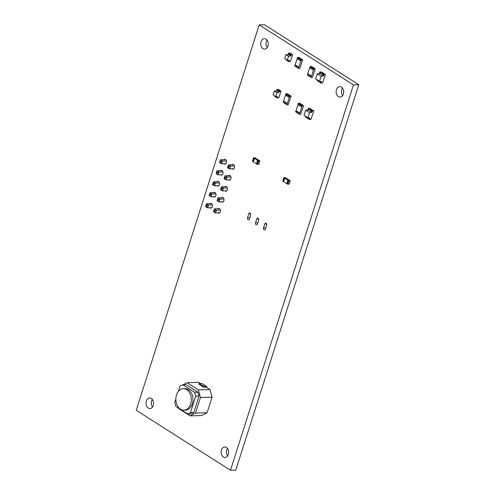 <?xml version="1.0" encoding="UTF-8"?>
<svg xmlns="http://www.w3.org/2000/svg" width="495" height="495" viewBox="0 0 495 495"><rect width="100%" height="100%" fill="white"/><g stroke="black" fill="none" stroke-linecap="round" stroke-linejoin="round"><path stroke-width="0.74" d="M288.69 103.486L288.22 104.767L286.976 104.785L287.236 103.703L283.462 101.302L283.208 102.391L286.939 104.748M288.635 103.467L291.072 96.302L289.792 96.141L287.236 103.703M287.298 103.505L283.524 101.11L285.578 95.04M289.29 97.385L285.553 95.028L286.023 93.741L287.304 93.765M289.228 97.447L285.46 95.046M285.126 177.55L283.926 177.68L288.665 180.7L290.212 180.725L285.126 177.55M282.818 181.145L283.926 177.68L282.763 181.071L283.48 181.56L284.582 178.101M286.902 183.744L288.01 180.279L286.846 183.67L287.564 184.159L288.665 180.7M289.074 184.134L287.564 184.159M284.724 178.188L283.616 181.653L286.76 183.651L287.867 180.186M254.783 157.726L253.582 157.856L258.328 160.875L259.875 160.9L254.783 157.726M253.564 157.843L252.475 161.321L253.137 161.735L254.244 158.276M257.647 160.442L256.565 163.919L257.221 164.334L258.328 160.875M258.73 164.309L257.221 164.334M254.387 158.363L253.279 161.828L256.422 163.826L257.524 160.361M311.448 76.391L313.799 69.028L315.253 68.811L312.438 77.461L311.194 77.48L311.448 76.391L307.68 73.99L307.389 74.9L311.157 77.437M311.51 76.193L307.742 73.798L310.025 66.633L311.516 66.454M313.508 70.073L309.821 67.728M313.446 70.135L309.672 67.735M309.251 117.928L308.96 118.831L309.567 119.14L309.932 118.008L307.915 117.779L309.536 112.718L311.726 112.377L312.091 111.239L308.119 108.516L309.777 108.368M309.536 112.718L305.607 110.218L303.992 115.285L307.915 117.779M309.567 119.14L309.449 119.524L311.033 119.326L313.7 110.973L309.746 108.337M311.578 110.991L311.237 112.062L311.726 112.377M305.607 110.218L308.224 110.144M306.034 116.894L305.724 116.387M309.078 118.831L309.363 117.94M313.675 110.831L312.048 111.016M307.797 109.878L308.144 108.807M311.194 112.056L308.224 110.045L308.54 109.055L308.119 108.516M305.638 116.641L306.015 116.956L306.12 116.634M309.375 119.481L305.477 117.012L305.526 116.647M308.96 118.831L309.449 119.147M311.974 111.245L311.485 110.93L311.169 111.913M301.158 112.978L300.688 114.265L299.444 114.283L299.704 113.194L295.93 110.8L295.676 111.882L299.407 114.24M301.102 112.965L303.54 105.794L302.259 105.639L299.704 113.194M299.766 113.002L295.991 110.602L298.046 104.538M301.758 106.883L298.021 104.525L298.491 103.238L299.772 103.263M301.696 106.939L297.928 104.538M277.676 96.717L275.659 96.556L276.903 92.658L279.062 92.386L279.335 91.216L276.823 89.62L278.419 89.447L280.993 91.173L278.864 97.843L277.231 98.004L277.676 96.717M276.903 92.658L274.391 91.061L273.147 94.953L275.659 96.556M279.038 91.266L278.747 92.188L279.062 92.386M278.685 92.15L276.823 90.975L276.823 89.62M274.391 91.061L276.804 90.95M277.367 97.688L277.311 96.686M280.968 91.055L279.335 91.216M276.544 90.783L276.841 89.867M278.747 92.188L276.804 90.857M277.212 96.68L277.051 97.49M277.206 97.979L274.756 96.092M276.953 97.49L277.268 97.694M279.273 91.414L278.957 91.216L278.691 92.058M288.82 60.303L288.56 61.12L288.975 61.318L289.284 60.34L287.267 60.18L288.511 56.288L290.67 56.009L290.98 55.038L288.43 53.243L290.089 53.114M288.511 56.288L285.999 54.685L284.755 58.583L287.267 60.18M288.975 61.318L288.87 61.64L290.472 61.467L292.601 54.803L290.064 53.083M290.645 54.895L290.355 55.811L290.67 56.009M290.293 55.774L288.437 54.605L288.43 53.243M285.999 54.685L288.412 54.574M288.659 61.114L288.919 60.316M292.576 54.685L290.942 54.846M288.152 54.413L288.449 53.491M290.355 55.811L288.412 54.487M288.814 61.603L286.364 59.722M288.56 61.12L288.876 61.318M290.881 55.038L290.565 54.84L290.299 55.688M320.871 81.502L320.587 82.405L321.193 82.715L321.558 81.576L319.541 81.353L321.156 76.286L323.353 75.952L323.718 74.813L319.745 72.091L321.404 71.942M321.156 76.286L317.233 73.786L315.612 78.853L319.541 81.353M321.193 82.715L321.069 83.092L322.66 82.9L325.326 74.541L321.373 71.905M323.204 74.566L322.864 75.636L323.353 75.952M317.233 73.786L319.844 73.718M317.66 80.468L317.344 79.961M320.704 82.405L320.983 81.514M325.302 74.405L323.674 74.59M319.423 73.452L319.764 72.375M322.82 75.624L319.85 73.613L320.16 72.629L319.745 72.091M317.264 80.215L317.642 80.53L317.74 80.209M321.001 83.049L317.103 80.586L317.147 80.221M320.587 82.405L321.076 82.721M323.6 74.813L323.105 74.504L322.796 75.487M298.844 67.326L301.189 59.969L302.649 59.747L299.828 68.397L298.584 68.415L298.844 67.326L295.07 64.932L294.779 65.841L298.547 68.372M298.906 67.134L295.131 64.734L297.186 58.67M300.898 61.009L297.161 58.651L297.631 57.37L298.912 57.395M300.836 61.071L297.068 58.67M206.495 387.375L203.321 387.028L198.922 384.231L199.2 383.365L202.375 383.712L206.774 386.508L206.495 387.375L209.954 389.571L212.064 397.169L207.089 412.756L201.663 415.553L190.068 415.868L178.757 408.672L178.615 408.177M203.321 387.028L203.6 386.162L199.2 383.365M203.6 386.162L206.774 386.508M183.076 384.739L187.048 382.691L198.637 382.375L200.401 383.495M187.048 382.691L198.359 389.887L200.469 397.485L195.494 413.071L190.068 415.868M178.33 391.421L180.013 386.143L182.729 384.745L186.04 384.658L197.981 392.25L199.04 396.05L193.786 412.502L191.07 413.9L187.76 413.993L175.818 406.395L174.766 402.596L175.867 399.149M207.089 412.756L195.494 413.071M209.954 389.571L198.359 389.887M212.064 397.169L200.469 397.485M193.786 412.502L190.476 412.595L187.76 413.993M199.04 396.05L195.723 396.142L190.476 412.595M197.981 392.25L194.671 392.343L195.723 396.142M182.729 384.745L194.671 392.343M183.88 410.145L185.538 410.101A10.735 7.722 -91.6 0 0 192.833 401.569A10.735 7.722 -91.6 0 0 188.354 389.627A10.735 7.722 -91.6 0 0 184.951 388.643L183.299 388.686A10.735 7.722 -91.6 0 0 175.867 399.626A10.735 7.722 -91.6 0 0 183.88 410.145A10.735 7.722 -91.6 0 0 191.175 401.612A10.735 7.722 -91.6 0 0 186.695 389.67A10.735 7.722 -91.6 0 0 183.299 388.686M219.625 208.717L214.415 208.859L214.106 210.14L214.861 210.623L216.426 210.14L215.548 212.906L213.537 211.631L214.415 208.859L216.426 210.14L220.411 210.029M214.861 210.623L214.533 211.662L215.548 212.906L219.737 212.794M219.452 182.952L215.467 183.063L213.902 183.546L213.568 184.585L214.583 185.835L212.572 184.555L213.456 181.783L215.467 183.063L214.583 185.835L218.771 185.718M212.572 184.555L213.456 181.783L218.666 181.64M215.152 192.642L209.948 192.784L209.639 194.065L210.394 194.547L211.959 194.059L211.074 196.831L209.063 195.55L209.948 192.784L211.959 194.059L215.938 193.953M210.394 194.547L210.059 195.587L211.074 196.831L215.263 196.719M211.643 203.637L206.44 203.779L206.124 205.066L206.879 205.543L208.451 205.06L207.566 207.832L205.555 206.551L206.44 203.779L208.451 205.06L212.429 204.949M206.879 205.543L206.551 206.582L207.566 207.832L211.755 207.714M226.642 186.72L221.438 186.863L221.129 188.143L221.884 188.626L223.449 188.137L222.564 190.909L220.553 189.635L221.438 186.863L223.449 188.137L227.428 188.032M221.884 188.626L221.55 189.665L222.564 190.909L226.753 190.798M223.134 197.715L217.93 197.858L217.621 199.145L218.369 199.621L219.941 199.138L219.056 201.911L217.045 200.63L217.93 197.858L219.941 199.138L223.919 199.033M218.369 199.621L218.041 200.661L219.056 201.911L223.245 201.793M234.451 166.035L230.472 166.141L228.9 166.629L228.572 167.669L229.587 168.913L227.576 167.632L228.461 164.866L230.472 166.141L229.587 168.913L233.776 168.801M227.576 167.632L228.461 164.866L233.665 164.724M222.175 170.645L216.965 170.781L216.655 172.068L217.41 172.545L218.976 172.062L218.097 174.834L216.086 173.553L216.965 170.781L218.976 172.062L222.96 171.957M217.41 172.545L217.082 173.584L218.097 174.834L222.286 174.723M224.062 178.633L224.947 175.861L226.958 177.142L226.073 179.914L224.062 178.633L224.947 175.861L230.156 175.719M230.942 177.031L226.958 177.142L225.392 177.625L225.058 178.664L226.073 179.914L230.268 179.796M226.469 160.955L222.49 161.067L220.919 161.549L220.591 162.589L221.605 163.839L219.594 162.558L220.479 159.786L222.49 161.067L221.605 163.839L225.794 163.721M219.594 162.558L220.479 159.786L225.683 159.644M213.537 211.631L214.106 210.14M214.533 211.662L213.778 211.179M213.147 183.063L213.902 183.546M213.568 184.585L212.813 184.103M209.063 195.55L209.639 194.065M210.059 195.587L209.305 195.104M205.555 206.551L206.124 205.066M206.551 206.582L205.796 206.106M220.553 189.635L221.129 188.143M221.55 189.665L220.795 189.183M217.045 200.63L217.621 199.145M218.041 200.661L217.286 200.184M228.572 167.669L227.818 167.186M228.146 166.147L228.9 166.629M216.086 173.553L216.655 172.068M217.082 173.584L216.327 173.108M225.058 178.664L224.309 178.188M224.637 177.148L225.392 177.625M220.591 162.589L219.836 162.106M220.17 161.067L220.919 161.549M136.224 410.275L259.213 24.892L353.479 84.868L230.484 470.25L136.224 410.275M353.479 84.868L358.776 84.725L264.516 24.75L259.213 24.892M358.776 84.725L235.787 470.108L230.484 470.25M152.547 406.946A5.247 3.774 88.4 0 1 151.637 400.938A5.247 3.774 88.4 0 1 152.342 399.477M267.244 47.545A5.247 3.774 88.4 0 1 266.341 41.537A5.247 3.774 88.4 0 1 267.04 40.076M227.644 455.901A5.247 3.774 88.4 0 1 226.741 449.893A5.247 3.774 88.4 0 1 227.446 448.433M342.658 95.523A5.247 3.774 88.4 0 1 341.748 89.521A5.247 3.774 88.4 0 1 342.453 88.054M146.341 401.086A5.247 3.774 88.4 0 1 149.651 398.036A5.247 3.774 88.4 0 1 153.568 403.178A5.247 3.774 88.4 0 1 149.935 408.53A5.247 3.774 88.4 0 1 146.341 401.086M209.868 203.686A2.382 1.714 88.4 0 1 210.746 203.315A2.382 1.714 88.4 0 1 212.522 205.654A2.382 1.714 88.4 0 1 210.876 208.086A2.382 1.714 88.4 0 1 209.979 207.764M213.376 192.685A2.382 1.714 88.4 0 1 214.255 192.32A2.382 1.714 88.4 0 1 216.037 194.659A2.382 1.714 88.4 0 1 214.385 197.084A2.382 1.714 88.4 0 1 213.487 196.769M216.884 181.69A2.382 1.714 88.4 0 1 217.763 181.319A2.382 1.714 88.4 0 1 219.545 183.657A2.382 1.714 88.4 0 1 217.893 186.089A2.382 1.714 88.4 0 1 216.996 185.767M217.85 208.766A2.382 1.714 88.4 0 1 218.728 208.395A2.382 1.714 88.4 0 1 220.504 210.734A2.382 1.714 88.4 0 1 218.858 213.166A2.382 1.714 88.4 0 1 217.955 212.844M221.358 197.765A2.382 1.714 88.4 0 1 222.236 197.394A2.382 1.714 88.4 0 1 224.018 199.733A2.382 1.714 88.4 0 1 222.366 202.164A2.382 1.714 88.4 0 1 221.469 201.842M224.866 186.77A2.382 1.714 88.4 0 1 225.745 186.398A2.382 1.714 88.4 0 1 227.527 188.737A2.382 1.714 88.4 0 1 225.875 191.169A2.382 1.714 88.4 0 1 224.978 190.847M220.399 170.688A2.382 1.714 88.4 0 1 221.277 170.323A2.382 1.714 88.4 0 1 223.053 172.662A2.382 1.714 88.4 0 1 221.407 175.088A2.382 1.714 88.4 0 1 220.504 174.772M223.907 159.693A2.382 1.714 88.4 0 1 224.786 159.322A2.382 1.714 88.4 0 1 226.568 161.661A2.382 1.714 88.4 0 1 224.916 164.093A2.382 1.714 88.4 0 1 224.018 163.771M228.374 175.768A2.382 1.714 88.4 0 1 229.259 175.397A2.382 1.714 88.4 0 1 231.035 177.736A2.382 1.714 88.4 0 1 229.383 180.168A2.382 1.714 88.4 0 1 228.486 179.846M231.889 164.773A2.382 1.714 88.4 0 1 232.768 164.402A2.382 1.714 88.4 0 1 234.543 166.741A2.382 1.714 88.4 0 1 232.898 169.172A2.382 1.714 88.4 0 1 232 168.851M261.038 41.685A5.247 3.774 88.4 0 1 264.355 38.635A5.247 3.774 88.4 0 1 268.265 43.777A5.247 3.774 88.4 0 1 264.639 49.129A5.247 3.774 88.4 0 1 261.038 41.685M248.799 213.877A1.429 1.027 88.4 0 1 249.703 213.048A1.429 1.027 88.4 0 1 250.687 215.078L249.443 218.976A1.429 1.027 88.4 0 1 248.533 219.805A1.429 1.027 88.4 0 1 247.556 217.775L248.799 213.877L250.649 213.828M221.438 450.035A5.247 3.774 88.4 0 1 224.755 446.991A5.247 3.774 88.4 0 1 228.665 452.133A5.247 3.774 88.4 0 1 225.039 457.479A5.247 3.774 88.4 0 1 221.438 450.035M256.781 218.957A1.429 1.027 88.4 0 1 257.685 218.128A1.429 1.027 88.4 0 1 258.662 220.157L257.419 224.056A1.429 1.027 88.4 0 1 256.515 224.885A1.429 1.027 88.4 0 1 255.538 222.855L256.781 218.957L258.631 218.908M264.763 224.037A1.429 1.027 88.4 0 1 265.667 223.202A1.429 1.027 88.4 0 1 266.644 225.231L265.4 229.129A1.429 1.027 88.4 0 1 264.497 229.965A1.429 1.027 88.4 0 1 263.519 227.929L264.763 224.037L266.613 223.988M336.452 89.663A5.247 3.774 88.4 0 1 339.762 86.619A5.247 3.774 88.4 0 1 343.679 91.761A5.247 3.774 88.4 0 1 340.046 97.107A5.247 3.774 88.4 0 1 336.452 89.663M286.945 104.612L283.171 102.211M290.986 96.11L287.218 93.71M289.792 96.141L286.023 93.741M289.581 96.339L285.813 93.939M289.29 97.249L285.522 94.848M289.043 184.214L290.15 180.749M287.855 184.245L288.956 180.78M252.475 161.321L253.582 157.856M258.706 164.389L259.813 160.924M257.511 164.42L258.619 160.955M256.565 163.919L257.666 160.454M311.157 77.3L307.389 74.9M315.197 68.799L311.429 66.398M314.009 68.83L310.235 66.429M313.799 69.028L310.025 66.633M313.508 69.937L309.734 67.543M309.381 119.375L305.452 116.876M313.632 110.824L309.709 108.325M312.209 110.861L308.28 108.362M299.413 114.104L295.639 111.709M303.454 105.602L299.685 103.208M302.259 105.639L298.491 103.238M302.049 105.837L298.281 103.436M301.758 106.747L297.99 104.346M277.206 97.886L274.694 96.29M280.931 91.049L278.419 89.447M279.477 91.086L276.959 89.49M288.814 61.516L286.302 59.914M292.539 54.673L290.027 53.076M291.085 54.716L288.566 53.114M321.001 82.943L317.078 80.45M325.258 74.392L321.329 71.899M323.835 74.436L319.906 71.936M298.553 68.236L294.779 65.841M302.594 59.734L298.825 57.34M301.399 59.765L297.631 57.37M301.189 59.969L297.421 57.569M300.898 60.879L297.13 58.478M249.845 217.713L247.556 217.775M257.821 222.793L255.538 222.855M265.803 227.867L263.519 227.929M286.976 104.785L283.208 102.391M291.041 96.123L287.267 93.722M289.328 97.428L285.553 95.028M282.763 181.071L283.87 177.606M289.111 184.19L290.212 180.725M286.846 183.67L287.954 180.211M252.419 161.246L253.527 157.781M258.767 164.365L259.875 160.9M256.509 163.845L257.61 160.38M311.194 77.48L307.42 75.079M315.253 68.811L311.485 66.41M313.539 70.117L309.771 67.716M309.406 119.512L305.477 117.012M299.444 114.283L295.676 111.882M303.509 105.621L299.735 103.22M301.795 106.92L298.021 104.525M278.71 92.175L276.823 90.975M277.231 98.004L274.713 96.407M290.317 55.805L288.437 54.605M288.839 61.634L286.32 60.031M321.032 83.086L317.103 80.586M298.584 68.415L294.816 66.014M302.649 59.747L298.875 57.352M300.935 61.052L297.161 58.651"/></g></svg>
